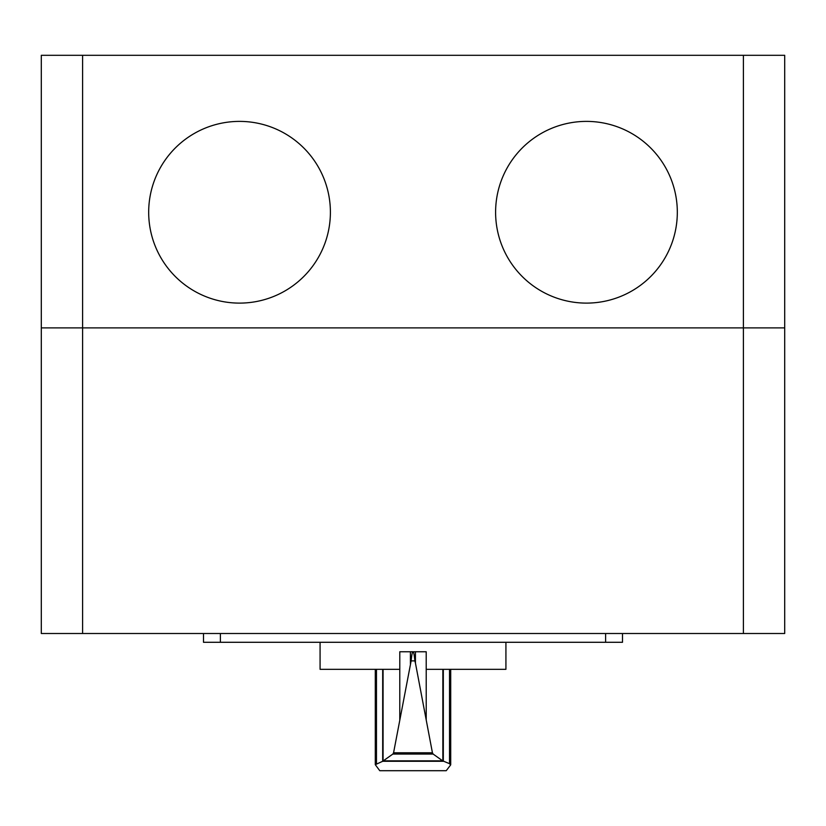 <?xml version="1.0" encoding="UTF-8"?>
<svg xmlns="http://www.w3.org/2000/svg" width="826" height="826" viewBox="0 0 826 826"><rect width="100%" height="100%" fill="white"/><g stroke="black" fill="none" stroke-linecap="round" stroke-linejoin="round"><path stroke-width="1.24" d="M415.437 651.755L413.124 651.786C413.754 652.189 414.332 655.235 414.858 660.883L415.437 663.092L415.437 651.755L426.206 651.755L426.206 669.318L505.925 669.318L505.925 642.287M414.858 660.883L411.141 660.883C411.668 655.235 412.246 652.189 412.876 651.755L399.794 651.755L399.794 669.318L320.075 669.318L320.075 642.287M415.437 663.092L432.432 752.785L433.134 754.055L442.653 760.839L449.53 763.678L450.624 764.969L446.236 770.699L379.764 770.699L375.283 764.68L382.665 761.283L392.866 754.055L393.568 752.785L411.141 660.883M383.078 669.318L383.078 760.932M443.335 761.283L382.665 761.283M442.653 760.839L383.347 760.839M433.134 754.055L392.866 754.055M410.408 651.755L410.408 663.887M442.85 669.318L442.85 760.911M203.495 633.501L203.495 642.287L203.495 633.501L203.495 642.287L622.505 642.287L622.505 633.501L622.505 642.287M743.4 633.501L784.7 633.501L784.7 327.881L41.3 327.881L41.3 633.501L743.4 633.501L743.4 327.881L784.7 327.881L784.7 55.301L41.3 55.301L41.3 327.881L82.6 327.881L82.6 55.301M743.4 55.301L743.4 327.881L82.6 327.881L82.6 633.501M148.68 212.251A90.86 90.86 0 0 0 284.97 290.938A90.86 90.86 0 0 0 284.97 133.564A90.86 90.86 0 0 0 148.68 212.251M495.6 212.251A90.86 90.86 0 0 0 631.89 290.938A90.86 90.86 0 0 0 631.89 133.564A90.86 90.86 0 0 0 495.6 212.251M399.784 669.318L399.784 719.745M382.686 669.318L382.686 761.221M376.47 669.318L376.47 763.678M432.432 752.785L393.568 752.785M426.216 669.318L426.216 719.745M443.314 669.318L443.314 761.211M449.53 669.318L449.53 763.678M220.387 633.501L220.387 642.287M605.613 633.501L605.613 642.287M375.283 669.318L375.283 764.68M450.717 669.318L450.717 764.68"/></g></svg>
